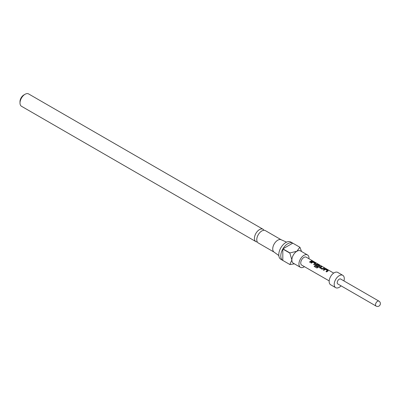 <?xml version="1.0" encoding="UTF-8"?>
<svg xmlns="http://www.w3.org/2000/svg" width="400" height="400" viewBox="0 0 400 400"><rect width="100%" height="100%" fill="white"/><g stroke="black" fill="none" stroke-linecap="round" stroke-linejoin="round"><path stroke-width="0.6" d="M312.845 261.03L312.17 260.94L313.02 261.175M312.78 261.16L312.13 261.07M281.22 239.775L265.37 230.625A7.125 4.115 120 0 0 261.81 230.975A7.125 4.115 120 0 0 260.525 231.91A7.125 4.115 120 0 0 256.935 238.125A7.125 4.115 120 0 0 258.245 242.965L274.095 252.115M257.275 241.945A7.125 4.115 -60 0 1 255.905 241.615A7.125 4.115 -60 0 1 254.815 235.905A7.125 4.115 -60 0 1 259.47 229.625A7.125 4.115 -60 0 1 263.03 229.27A7.125 4.115 -60 0 1 264.005 230.29M304.42 266.67A7.125 4.115 -60 0 1 303.97 266.955A7.125 4.115 -60 0 1 300.405 267.305A7.125 4.115 -60 0 1 299.315 261.595A7.125 4.115 -60 0 1 303.97 255.32A7.125 4.115 -60 0 1 307.53 254.965A7.125 4.115 -60 0 1 308.99 258.76M300.405 267.305L293.355 263.235A7.125 4.115 -60 0 1 291.875 259.97A7.125 4.115 -60 0 1 296.915 251.245L299.835 247.23A9.975 5.76 -60 0 1 299.89 247.26A9.975 5.76 -60 0 1 299.94 247.29L301.54 251.505M299.835 247.23L292.785 243.16A9.975 5.76 120 0 0 287.845 243.68A9.975 5.76 120 0 0 282.91 248.86L289.965 252.93L296.915 251.245A7.125 4.115 -60 0 1 300.48 250.89L307.53 254.965M294.41 263.845L289.965 264.57A9.975 5.76 -60 0 1 289.91 264.54L280.845 259.305A9.975 5.76 -60 0 1 279.315 251.31A9.975 5.76 -60 0 1 285.83 242.52A9.975 5.76 -60 0 1 290.82 242.025L299.89 247.26M282.91 260.495L289.86 264.51L291.875 259.97L289.86 253.11L282.81 249.035A9.975 5.76 120 0 0 282.81 260.435L289.86 264.51A9.975 5.76 -60 0 0 289.91 264.54M278.815 255.56L273.99 252.04A7.125 4.115 -60 0 1 273.175 246.27A7.125 4.115 -60 0 1 277.77 240.19A7.125 4.115 -60 0 1 281.105 239.72L286.565 242.14M20 103.005L20 101.61A5.415 3.125 -60 0 1 23.83 94.975L25.04 94.28A7.125 4.115 120 0 0 20 103.005A7.125 4.115 120 0 0 21.475 106.265L255.905 241.615M323.22 269.945L324.69 268.935L325.86 269.1L328.08 270.39L328.095 270.91L326.63 271.92L325.995 271.55L327.38 270.58L325.325 269.345L323.855 270.31L323.22 269.945M323.255 270.035L324.675 269.06L325.83 269.23L328.08 270.39L328.095 270.91M319.685 267.895L319.67 267.06L321.14 266.365L321.775 266.735L320.39 267.37L322.44 268.61L323.915 267.975L324.55 268.34L321.91 269.185L319.45 267.565M315.56 265.505L315.545 264.67L316.435 264.15L317.605 264.32L319.83 265.605L319.84 266.125L317.885 267.665L316.8 267.98L314.13 266.435L314.66 265.73L317.175 267.185L319.055 265.755L317 264.52L316.195 264.935L318 266.035L317.38 266.56L315.32 265.175M315.59 265.595L315.555 264.775L316.42 264.275L317.575 264.445L319.83 265.605L319.84 266.125M310.84 262.765L312.305 261.76L313.48 261.925L315.7 263.215L315.715 263.735L314.25 264.74L313.615 264.375L314.995 263.405L312.94 262.17L311.475 263.135L310.84 262.765M310.875 262.86L312.295 261.885L313.445 262.055L315.7 263.215L315.715 263.735M309.485 261.98L311.535 260.795L312.17 261.165L310.12 262.35L309.485 261.98M333.685 273.1L306.26 257.175A4.575 2.64 120 0 0 302.735 258.395A4.575 2.64 120 0 0 300.735 263.005A4.575 2.64 120 0 0 301.685 265.1L329.19 280.89M343.93 280.915A7.125 4.115 120 0 0 344.28 278.59A7.125 4.115 120 0 0 342.8 275.325L337.765 272.42A7.125 4.115 120 0 0 332.27 274.325A7.125 4.115 120 0 0 329.16 281.5A7.125 4.115 120 0 0 330.64 284.76L335.675 287.67A7.125 4.115 120 0 0 341.08 285.85M342.8 275.325A7.125 4.115 120 0 0 337.31 277.235A7.125 4.115 120 0 0 334.2 284.405A7.125 4.115 120 0 0 335.675 287.67M340.665 279.03A2.85 1.645 120 0 0 338.47 279.795A2.85 1.645 120 0 0 337.225 282.66A2.85 1.645 120 0 0 337.815 283.965L376.105 306.075A2.85 1.645 -60 0 1 375.515 304.77A2.85 1.645 -60 0 1 376.76 301.9A2.85 1.645 -60 0 1 378.955 301.14L340.665 279.03M263.03 229.27L28.6 93.925A7.125 4.115 120 0 0 25.04 94.28L23.83 94.975M282.81 260.435L282.81 249.035M282.91 248.86L292.785 243.16M309.52 262.07L311.535 260.795M311.5 260.925L312.135 261.29M313.645 264.465L314.995 263.405M315.67 263.34L315.7 263.86M314.195 266.49L314.71 265.805L317.175 267.185M319.795 265.735L319.83 266.25M318.01 266.145L316.195 264.935M317.22 267.26L319.055 265.755M319.72 267.985L319.67 267.06M320.39 267.37L322.455 268.72L323.915 267.975M323.88 268.1L324.515 268.47M319.685 267.17L321.14 266.365M321.11 266.495L321.745 266.865M326.025 271.64L327.38 270.58M328.05 270.52L328.085 271.035M376.105 306.075A2.85 2.85 0 0 0 380 305.03A2.85 2.85 0 0 0 378.955 301.14"/></g></svg>
